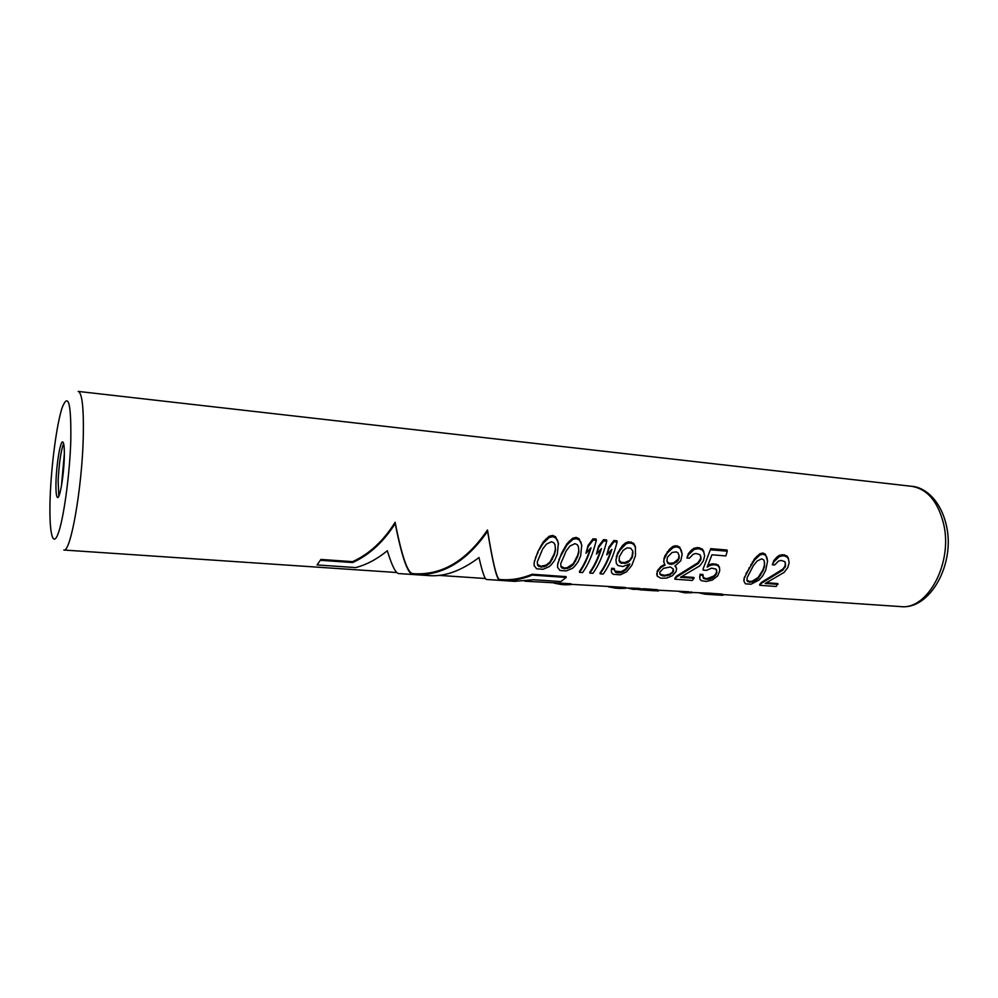 <?xml version="1.0" encoding="UTF-8"?>
<svg xmlns="http://www.w3.org/2000/svg" width="998" height="998" viewBox="0 0 998 998"><rect width="100%" height="100%" fill="white"/><g stroke="black" fill="none" stroke-linecap="round" stroke-linejoin="round"><path stroke-width="1.5" d="M705.025 579.077L707.881 579.277L707.769 578.453L703.453 578.478L703.079 575.359L700.209 575.147L700.085 574.287L699.823 577.218L700.209 575.147M552.643 535.427L555.624 536.774L558.369 543.062L557.346 554.115L554.763 560.165L551.345 564.706L549.087 566.714L543.024 569.259L536.625 568.798L534.13 565.616L534.142 562.548L537.91 551.62L543.311 541.839L549.162 536.238L552.643 535.427L552.767 536.687L549.287 537.473L549.162 536.238M576.158 537.398L579.077 538.72L581.747 544.958L580.636 555.923L578.004 561.911L574.561 566.427L572.291 568.411L566.265 570.931L559.965 570.482L557.57 567.338L557.62 564.294L561.5 553.453L566.914 543.76L572.715 538.196L576.158 537.398L576.295 538.633L572.852 539.419L572.715 538.196M579.501 572.341C584.092 565.953 587.934 557.757 591.053 547.74L585.976 553.266L588.059 545.469L593.024 538.808L596.155 539.07L596.305 540.305C592.987 553.703 588.421 564.456 582.62 572.565L579.501 572.341L579.414 571.492C583.693 565.492 587.323 557.857 590.317 548.588M589.855 573.089C594.471 566.727 598.351 558.556 601.495 548.576L596.417 554.09L598.513 546.318L603.466 539.681L606.584 539.943L606.734 541.166C603.391 554.514 598.8 565.23 592.937 573.314L589.855 573.089L589.756 572.241C594.072 566.265 597.727 558.668 600.746 549.436M600.122 573.825C604.788 567.488 608.693 559.354 611.849 549.411L606.784 554.9L608.892 547.166L613.832 540.542L616.939 540.804L617.088 542.026C613.733 555.325 609.092 566.003 603.191 574.05L600.122 573.825L600.023 572.989C604.376 567.039 608.069 559.466 611.1 550.285M629.127 564.319L625.384 569.309L621.267 571.642L615.18 571.193L615.292 572.054L614.219 568.473L611.662 568.286L611.337 570.744L611.662 568.286M615.18 571.193L614.356 570.182M629.202 564.282L629.301 565.142L629.913 563.895L622.802 566.515L618.024 565.554L616.39 563.521L615.941 559.853L617.537 553.117L622.577 545.407L625.933 542.625L628.74 541.789L628.902 543.012L626.083 543.823L625.933 542.625M611.337 570.744L611.599 572.777L613.184 574.312L620.269 574.823L626.557 571.854L631.834 565.342L635.514 555.562L635.352 546.455L633.593 543.261L628.74 541.789M675.446 565.766L676.619 568.723L675.995 571.679L672.403 575.709L666.489 578.141L660.763 578.179L657.171 576.083L657.195 571.106L660.726 566.627L664.419 564.544M663.645 564.893L663.77 565.816L665.067 565.242L663.695 561.4L664.78 556.048L669.508 549.262L672.802 546.517L675.546 545.706L675.708 546.904L672.964 547.715L672.802 546.517M675.471 565.791L675.596 566.714L674.935 566.003L680.811 560.714L682.17 554.189L679.725 547.104L675.546 545.706M681.983 576.57L693.897 577.443L694.009 578.266L692.313 580.449L674.922 579.202L674.81 578.378L676.494 576.17L698.113 562.61L700.883 558.094L701.033 559.13L700.06 554.726L695.955 553.478L693.236 554.177L689.356 558.194L686.911 558.007L688.395 553.616L691.464 550.098L693.959 548.289L697.639 547.553L697.814 548.75L694.134 549.461L693.959 548.289M694.009 578.266L680.499 577.293L699.748 565.854L703.341 560.926L704.625 555.998L703.64 551.096L702.243 548.975L697.639 547.553M700.883 558.094L700.821 556.323M707.769 578.453L714.069 575.871L716.215 573.239L716.739 570.27M703.016 569.197L710.751 548.651L703.016 569.197M707.769 565.766L710.339 564.307L710.489 565.267L707.145 567.114L711.961 554.788L725.858 555.923L727.255 551.195L727.068 550.01L710.751 548.651M710.339 564.307L713.046 563.783L713.196 564.743L710.489 565.267M699.71 576.37L699.91 579.177L701.27 580.649L706.172 581.447L712.298 580.075L717.712 575.896L719.733 570.719L719.446 567.138L717.999 564.905L713.046 563.783M703.079 575.359L702.954 574.511L700.085 574.287M704.9 578.241L702.804 576.906M762.884 553.004L765.404 554.227L767.574 561.088L765.703 570.257L762.734 575.834L759.079 580.025L750.97 584.229L745.431 583.83L743.834 580.923L744.146 578.091L754.388 558.98L759.815 553.765L762.884 553.004L763.071 554.177L760.002 554.913L759.815 553.765M766.701 582.745L777.829 583.568L776.17 586.475L759.79 585.302L759.665 584.504L761.449 582.37L782.694 569.234L784.865 566.402L785.488 563.009M785.488 564.868L784.89 561.612L781.06 560.414L778.465 561.088L774.66 564.98L772.365 564.806L773.862 560.552L776.856 557.134L779.251 555.387L782.744 554.663L782.943 555.824L779.45 556.522L779.251 555.387M777.966 584.366L765.229 583.443L784.154 572.365L787.771 567.588L789.156 562.822L788.308 558.082L787.048 556.036L782.744 554.663M524.773 581.185L566.976 583.518L567.064 584.354L571.143 584.628L571.056 583.805L566.976 583.518M571.106 584.317L621.567 587.223L621.667 588.047L625.596 588.309L625.496 587.485L621.567 587.223M625.559 587.997L637.223 588.284L637.323 589.094L633.181 589.344L628.091 588.159M633.181 589.344L640.242 589.294L640.13 588.483L637.223 588.284M640.192 588.982L644.009 588.745L644.109 589.556L638.021 589.556M651.856 590.442L658.443 591.003L657.607 589.756L644.009 588.745M684.591 592.8L691.726 592.762L691.614 591.964L684.591 592.8L679.239 591.614M658.43 590.217L688.807 591.777M691.689 592.463L709.304 593.161L709.416 593.96L705.012 594.172L699.573 592.999M716.789 594.858L722.802 595.332L722.253 594.122L709.304 593.161M532.146 574.249L532.233 575.085L566.203 577.455L566.115 576.632L532.146 574.249C521.904 578.478 511.849 580.275 502.019 579.638L499.499 579.476C496.717 578.753 492.713 562.261 487.486 529.975C466.877 560.29 442.8 574.898 415.23 573.775L412.573 573.601C407.483 572.727 401.67 555.612 395.133 522.266C383.419 540.978 369.235 554.115 352.593 561.662L320.919 559.441L317.052 564.943L320.919 559.441M56.025 480.811C55.713 491.278 56.237 496.854 57.622 497.54C59.892 498.538 63.76 475.934 64.271 458.294C64.546 447.977 64.009 442.513 62.662 441.927C60.329 441.104 56.562 463.446 56.025 480.811M537.91 551.62L543.423 542.974L549.287 537.473M535.377 557.77L538.009 552.618M539.818 547.79L539.93 548.838M541.166 545.332L541.278 546.405M543.311 541.839L543.423 542.974M545.706 539.095L545.819 540.267M555.624 536.774L555.749 537.997L552.767 536.687M557.545 540.068L557.67 541.24L555.749 537.997M558.493 544.184L557.67 541.24M534.142 562.548L535.477 558.705M534.13 565.616L534.229 563.446M534.479 560.826L534.566 561.737M542.638 549.05L546.405 544.135L551.495 541.714L553.927 542.875L555.013 544.833L555.537 550.06L554.389 554.639L550.11 562.897L546.193 565.978L541.028 567.163L537.648 565.342L537.261 561.936L542.638 549.05M555 544.821L555.424 549.025L554.289 553.641L550.01 561.986L546.106 565.093L540.941 566.29L537.56 564.469L537.273 561.911M555.424 549.025L555.537 550.06M554.289 553.641L554.389 554.639M552.293 558.393L552.393 559.329M550.01 561.986L550.11 562.897M546.106 565.093L546.193 565.978M543.91 565.991L543.997 566.864M540.941 566.29L541.028 567.163M538.571 565.592L538.658 566.477M537.56 564.469L537.648 565.342M561.5 553.453L561.612 554.451L567.039 544.883L572.852 539.419M558.917 559.554L561.612 554.451M563.421 549.661L563.533 550.696M564.781 547.216L564.893 548.289M566.914 543.76L567.039 544.883M569.297 541.028L569.421 542.201M579.077 538.72L579.214 539.943L576.295 538.633M580.948 541.989L581.086 543.149L579.214 539.943M581.871 546.081L581.086 543.149M557.62 564.294L559.017 560.477M557.57 567.338L557.707 565.18M557.982 562.585L558.082 563.483M566.203 550.908L569.958 546.031L574.998 543.636L577.38 544.783L578.441 546.717L578.89 551.906L577.717 556.435L573.363 564.619L569.459 567.675L564.344 568.848L561.038 567.064L560.726 563.683L566.203 550.908M578.403 546.667L578.778 550.871L577.605 555.449L573.264 563.72L567.176 567.687L564.244 567.987L560.963 566.203M578.778 550.871L578.89 551.906M577.605 555.449L577.717 556.435M575.572 560.165L575.684 561.101M573.264 563.72L573.363 564.619M569.359 566.802L569.459 567.675M567.176 567.687L567.276 568.561M564.244 567.987L564.344 568.848M561.924 567.301L562.011 568.174M588.059 545.469L588.184 546.592L593.161 540.043L593.024 538.808M585.976 553.266L588.184 546.592M596.305 540.305L593.161 540.043M598.513 546.318L598.638 547.428L603.615 540.916L603.466 539.681M596.417 554.09L598.638 547.428M606.734 541.166L603.615 540.916M608.892 547.166L609.029 548.276L613.982 541.777L613.832 540.542M606.784 554.9L609.029 548.276M617.088 542.026L613.982 541.777M614.319 569.359L611.774 569.172M616.39 571.792L616.49 572.64L615.292 572.054M619.434 572.004L619.533 572.864L616.49 572.64M621.267 571.642L621.367 572.49L625.484 570.182L629.301 565.142M619.533 572.864L621.367 572.49M623.413 570.769L623.525 571.629M625.384 569.309L625.484 570.182M626.831 567.712L626.944 568.598M615.941 559.853L617.662 554.152L620.095 550.073L626.083 543.823M616.39 563.521L616.053 560.814M616.377 556.21L616.502 557.208M617.537 553.117L617.662 554.152M619.958 548.975L620.095 550.073M622.577 545.407L622.727 546.555M631.297 542.001L631.46 543.224L628.902 543.012M633.593 543.261L633.742 544.459L631.46 543.224M635.489 547.603L633.742 544.459M628.802 561.787L632.108 557.657L632.869 551.096L630.636 548.164L627.056 547.865L623.164 550.322L619.359 556.659L619.122 561.038L620.057 562.485L621.28 563.246L626.669 562.984L628.802 561.787L631.971 556.659L632.108 557.657M630.586 558.83L630.711 559.803M631.971 556.659L632.794 550.958M628.678 560.839L624.723 562.585L621.168 562.311L619.072 560.202M626.557 562.049L626.669 562.984M624.723 562.585L624.848 563.508M621.168 562.311L621.28 563.246M619.933 561.55L620.057 562.485M632.907 552.667L633.044 553.715M632.557 555.125L632.682 556.148M657.195 571.106L657.32 571.979L660.851 567.525L663.77 565.816M656.684 574.561L657.32 571.979M658.156 569.471L658.281 570.357M660.726 566.627L660.851 567.525M663.895 558.393L664.032 559.391L667.338 552.979L672.964 547.715M663.82 562.361L664.032 559.391M664.78 556.048L664.918 557.071M667.2 551.894L667.338 552.979M669.508 549.262L669.67 550.397M677.517 545.869L677.692 547.079L675.708 546.904M679.725 547.104L679.888 548.289L677.692 547.079M681.385 550.235L679.888 548.289M682.17 554.189L681.547 551.37M676.619 568.723L675.596 566.714M679.139 555.699L678.029 552.942L676.332 551.882L672.091 552.468L667.4 557.271L666.901 561.138L667.974 563.396L671.617 564.381L676.769 561.911L678.665 559.766L679.139 555.699M661.287 575.397L659.965 574.299L659.79 572.166L663.508 568.349L670.369 566.976L673.351 569.097L673.55 571.492L669.795 575.023L662.922 576.008L659.903 573.488M679.027 555.424L678.515 558.768L673.762 562.909L669.508 563.284L667.837 562.448L666.876 560.389M679.114 557.196L679.251 558.206M678.515 558.768L678.665 559.766M676.644 560.938L676.769 561.911M673.762 562.909L673.887 563.858M671.479 563.433L671.617 564.381M669.508 563.284L669.646 564.232M667.837 562.448L667.974 563.396M673.301 569.035L672.452 572.241L669.67 574.174L664.768 575.31L661.163 574.561M662.809 575.172L662.922 576.008M673.425 570.619L673.55 571.492M672.452 572.241L672.577 573.101M669.67 574.174L669.795 575.023M667.063 574.985L667.175 575.834M664.768 575.31L664.88 576.158M688.395 553.616L688.558 554.701L694.134 549.461M686.911 558.007L688.558 554.701M691.464 550.098L691.639 551.233M699.598 547.715L699.773 548.912L697.814 548.75M702.243 548.975L702.417 550.148L699.773 548.912M703.64 551.096L703.815 552.231L702.417 550.148M704.625 555.998L703.815 552.231M676.494 576.17L676.607 577.006L698.251 563.583L701.033 559.13M674.922 579.202L676.607 577.006M698.113 562.61L698.251 563.583M700.284 559.691L700.434 560.689M710.002 578.129L710.127 578.965L712.235 578.129L715.678 575.197L716.851 572.378L716.09 569.147L711.624 568.136L706.509 570.357L703.141 570.095M707.881 579.277L710.127 578.965M712.11 577.281L712.235 578.129M714.069 575.871L714.194 576.719M715.554 574.337L715.678 575.197M716.215 573.239L716.339 574.112M716.714 571.492L716.851 572.378M727.255 551.195L710.925 549.836M715.915 564.007L716.065 564.968L713.196 564.743M717.999 564.905L718.148 565.854L716.065 564.968M719.583 568.074L718.148 565.854M699.91 579.177L699.823 577.218M703.341 577.642L703.453 578.478M748.837 568.024L748.987 568.96L754.55 560.028L760.002 554.913M745.918 573.7L748.987 568.96M750.87 564.481L751.032 565.467M752.255 562.211L752.417 563.221M754.388 558.98L754.55 560.028M756.646 556.422L756.821 557.52M765.404 554.227L765.591 555.375L763.071 554.177M766.876 557.258L765.591 555.375M767.574 561.088L767.063 558.356M744.146 578.091L746.055 574.574M743.834 580.923L744.283 578.94M744.708 576.507L744.845 577.355M753.365 565.641L757.058 561.101L761.661 558.83L763.695 559.89L764.493 561.699L764.518 566.527L763.071 570.744L758.268 578.353L754.363 581.21L749.61 582.308L746.966 580.661L747.165 577.53L753.365 565.641M764.331 561.338L764.356 565.554L762.921 569.821L758.131 577.518L752.143 581.21L749.486 581.497L747.003 580.1M764.356 565.554L764.518 566.527M762.921 569.821L763.071 570.744M760.626 574.199L760.763 575.073M758.131 577.518L758.268 578.353M754.226 580.374L754.363 581.21M752.143 581.21L752.28 582.034M749.486 581.497L749.61 582.308M747.527 580.873L747.652 581.697M761.449 582.37L761.574 583.181L782.856 570.17L785.651 565.866M759.79 585.302L761.574 583.181M782.694 569.234L782.856 570.17M784.865 566.402L785.027 567.375M773.862 560.552L774.036 561.612L779.45 556.522M772.365 564.806L774.036 561.612M776.856 557.134L777.043 558.244M784.578 554.813L784.777 555.986L782.943 555.824M787.048 556.036L787.247 557.171L784.777 555.986M788.308 558.082L788.507 559.192L787.247 557.171M789.156 562.822L788.507 559.192M565.841 584.753L571.143 584.628M554.202 583.169L561.263 584.504L567.064 584.354M561.263 584.504L566.465 584.853M620.07 588.421L625.596 588.309M608.468 586.836L615.716 588.171L621.667 588.047M615.716 588.171L620.731 588.508M640.242 589.294L637.323 589.094M655.586 589.531L655.686 590.342L644.109 589.556M657.607 589.756L657.719 590.554L655.686 590.342M658.518 590.828L657.719 590.554M639.955 589.793L654.825 590.804M691.726 592.762L688.919 592.575M720.356 593.91L720.469 594.708L709.416 593.96M722.253 594.122L722.377 594.92L720.469 594.708M723.026 595.17L722.377 594.92M719.109 595.12L705.012 594.172M352.593 561.662L352.631 562.548L320.957 560.34M395.133 522.266L395.208 523.576C401.77 556.672 407.596 573.638 412.673 574.499L415.031 574.661C442.588 575.784 466.765 561.313 487.598 531.26C492.825 563.284 496.829 579.651 499.611 580.349L501.832 580.499C511.762 581.135 521.892 579.327 532.233 575.085M352.631 562.548C369.198 555.063 383.394 542.076 395.208 523.576M412.985 573.625L413.035 574.486M487.486 529.975L487.598 531.26M499.724 579.489L499.798 580.325M566.203 577.455L560.864 581.585L533.481 579.726L514.619 581.36L501.832 580.499M499.611 580.349L486.7 579.489C484.991 579.788 482.421 572.465 479.003 557.545C461.151 570.968 444.347 576.981 428.566 575.572L415.031 574.661M412.673 574.499L399.013 573.588C395.957 573.813 392.064 566.19 387.299 550.734C377.107 559.13 366.565 564.743 355.7 567.588L317.052 564.943M396.979 572.54L63.822 550.023C70.521 553.341 82.098 488.147 83.271 437.112C83.857 408.12 82.173 392.875 78.206 391.416L911.511 486.288C927.192 488.883 937.883 501.383 943.584 523.788C953.177 562.959 927.491 610.364 900.595 606.584L722.926 594.571M70.808 440.417C71.27 403.392 68.425 392.351 62.275 407.309C56.836 423.352 51.397 464.107 50.174 496.779C48.89 529.626 52.22 548.438 57.809 534.491C63.361 521.068 69.723 475.659 70.808 440.417M63.598 443.449C60.853 451.059 59.032 463.571 58.134 480.999L58.82 496.218M61.427 486.126L64.359 453.853M485.502 578.528L438.559 575.347M911.511 486.288C923.899 486.974 940.004 498.8 946.216 524.736C955.859 563.483 930.124 610.19 900.595 606.584"/></g></svg>
